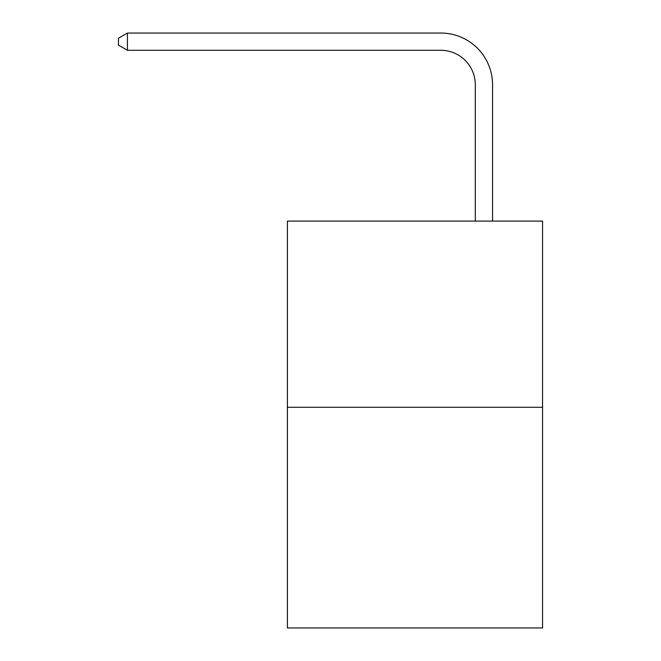 <?xml version="1.0" encoding="UTF-8"?>
<svg xmlns="http://www.w3.org/2000/svg" width="661" height="661" viewBox="0 0 661 661"><rect width="100%" height="100%" fill="white"/><g stroke="black" fill="none" stroke-linecap="round" stroke-linejoin="round"><path stroke-width="0.99" d="M542.549 407.283L542.549 221.096L287.403 221.096L287.403 627.95L542.549 627.95L542.549 407.283L287.403 407.283M475.309 221.096L475.309 84.765A34.479 34.479 0 0 0 440.829 50.286L127.416 50.286L118.451 45.122L118.451 38.222L127.416 33.05L440.829 33.05A51.715 51.715 0 0 1 492.552 84.765L492.552 221.096M475.309 84.765A34.479 34.479 0 0 0 440.829 50.286A34.479 34.479 0 0 1 475.309 84.765A34.479 34.479 0 0 0 440.829 50.286A34.479 34.479 0 0 1 475.309 84.765A34.479 34.479 0 0 0 440.829 50.286A34.479 34.479 0 0 1 475.309 84.765M127.416 33.05L440.829 33.05L127.416 33.05L440.829 33.05L127.416 33.05L440.829 33.05L127.416 33.05L127.416 50.286"/></g></svg>
